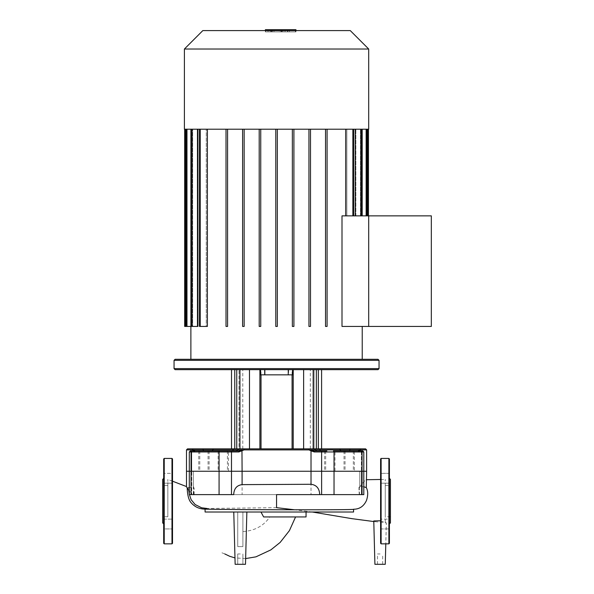 <?xml version="1.0" encoding="UTF-8"?>
<svg xmlns="http://www.w3.org/2000/svg" width="594" height="594" viewBox="0 0 594 594"><rect width="100%" height="100%" fill="white"/><g stroke="black" fill="none" stroke-linecap="round" stroke-linejoin="round"><path stroke-width="0.45" stroke-dasharray="2.97 2.23" d="M167.842 516.75L167.842 485.536L167.842 516.75L162.667 516.75L162.667 485.536L162.667 516.75M167.842 485.536L162.667 485.536M172.505 458.954L172.505 543.332M163.699 458.954L163.699 543.332M163.699 523.923L163.699 478.37L163.699 523.923M172.505 524.019L172.505 528.942L172.505 524.019M163.699 524.019L163.699 528.942L163.699 519.104L163.699 528.942L172.505 528.942L163.699 528.942L163.699 519.104L172.505 519.104L163.699 519.104L163.699 524.019M172.505 473.351L172.505 483.182L172.505 473.351L172.505 483.182L172.505 473.351L163.699 473.351L172.505 473.351M163.699 483.182L163.699 473.351L163.699 483.182L172.505 483.182L163.699 483.182L163.699 478.267L163.699 483.182M162.667 479.403L162.667 522.883M390.436 516.75L390.436 485.536L390.436 516.75L385.261 516.75L385.261 485.536L390.436 485.536M380.606 458.954L380.606 543.332L381.118 543.852L381.118 458.434M389.404 483.182L380.606 483.182L380.606 473.351L380.606 483.182L380.606 478.267L380.606 483.182L389.404 483.182L389.404 473.351L389.404 528.942L380.606 528.942L380.606 519.104L380.606 528.942L380.606 524.019L380.606 528.942L389.404 528.942L389.404 519.104L380.606 519.104L389.404 519.104L389.404 528.942L389.404 524.019M390.436 479.403L390.436 522.883M389.404 473.351L380.606 473.351L380.606 478.267L380.606 473.351L389.404 473.351M389.404 501.143L389.404 543.332M385.261 485.536L385.261 516.75M240.318 546.599L237.726 546.599L237.726 512.013L233.769 512.013L237.726 512.013L237.726 546.599L242.901 546.599L242.901 512.013L242.901 546.599L242.901 512.013L242.901 546.599L240.318 546.599M240.318 512.013L306.059 512.013L240.318 512.013M233.769 512.013L235.142 564.3L245.493 564.3L240.318 564.3L245.493 564.3L246.859 512.013M380.086 553.95L377.494 553.95L380.086 553.95M374.911 564.3L385.261 564.3M240.318 553.95L237.726 553.95L240.318 553.95M237.726 530.68L237.726 546.599L242.901 546.599L237.726 546.599L237.726 512.013L237.726 530.68M353.579 512.013L205.093 512.013M312.273 512.013L294.75 509.801M260.788 512.013L263.573 516.936L295.582 516.936M188.84 491.015L193.332 493.807L193.332 471.25L194.119 471.25L186.479 471.25L366.624 471.25L358.984 471.25L363.803 471.25L358.984 471.25L359.771 471.25L359.771 486.738L365.169 480.219L366.305 479.87L366.624 481.808M233.702 494.624L276.552 494.624M193.748 494.624L193.77 487.021L189.3 487.6M363.803 486.783L359.199 486.397L359.533 494.624L319.706 494.624L359.533 494.624M186.479 486.56L187.355 488.209M193.332 493.807L193.496 494.624M191.714 471.25L189.3 471.25L194.119 471.25L191.714 471.25L191.714 494.624L189.3 494.624L191.714 494.624L191.714 451.967A1.032 0.794 90 0 1 192.508 450.935L195.129 450.935A1.032 1.032 -90 0 0 194.097 451.967A1.032 1.032 -90 0 1 195.129 450.935L192.508 450.935A1.032 0.794 90 0 0 191.714 451.967L189.3 451.967L194.119 451.967L191.714 451.967L191.714 471.25M191.921 450.935A1.032 0.861 -90 0 0 191.068 451.967L189.3 451.967L190.34 450.935L238.907 450.935L241.966 450.363L242.092 450.831L242.092 494.624L189.3 494.624L189.3 471.25L193.332 471.25L193.332 486.924M242.092 494.624L311.018 494.624L311.018 450.831L311.137 450.363L314.196 450.935L320.597 450.935L316.528 450.935L315.548 449.896A1.032 1.032 90 0 0 316.58 450.935A1.032 1.032 -90 0 1 315.548 449.896L308.977 449.896L311.137 450.363M345.53 450.935L360.603 450.935A1.032 0.794 -90 0 1 361.39 451.967L363.803 451.967L363.803 471.25L361.39 471.25L363.803 471.25L363.803 494.624L311.018 494.624M359.244 494.624L359.006 489.226L359.771 486.738M380.606 520.782L385.261 522.601L385.261 479.403L385.261 522.601L375.519 521.755L373.774 520.953M353.571 509.229L353.497 512.013M276.552 507.67L207.039 508.479L207.076 512.013M189.434 494.624L189.3 493.948M385.261 522.601L385.261 522.601C386.701 522.98 386.701 522.98 385.261 522.601C386.701 522.98 386.701 522.98 385.261 522.601M306.059 516.936L263.573 516.936M242.901 531.563C254.648 530.806 263.632 525.928 269.839 516.936L263.625 516.936M167.842 501.121L167.842 479.403L167.842 501.121M368.696 129.202L184.407 129.202M368.696 49.02L184.407 49.02M202.836 30.591L350.267 30.591M190.882 359.303L362.229 359.303L190.882 359.303M362.229 326.433L342.003 326.433L368.696 326.433L368.696 215.86L368.696 326.433L431.333 326.433L431.333 215.86L342.003 215.86L345.738 215.86L342.003 215.86L342.003 326.433L362.229 326.433M327.086 129.202L345.738 129.202L327.086 129.202L327.086 326.433L327.086 129.202L327.086 326.433L325.534 326.433L327.086 326.433L325.534 326.433L325.534 129.202L325.534 326.433L325.534 129.202L310.499 129.202L325.534 129.202M310.499 326.433L310.499 129.202L310.499 326.433L308.947 326.433L310.499 326.433L310.499 129.202L308.947 129.202L308.947 326.433L308.947 129.202L293.911 129.202L308.947 129.202L308.947 326.433L310.499 326.433M293.911 326.433L293.911 129.202L293.911 326.433L292.359 326.433L293.911 326.433L293.911 129.202L292.359 129.202L292.359 326.433L292.359 129.202L277.331 129.202L292.359 129.202L292.359 326.433L293.911 326.433M277.331 326.433L277.331 129.202L277.331 326.433L275.779 326.433L277.331 326.433L275.779 326.433L275.779 129.202L275.779 326.433L275.779 129.202L260.744 129.202L277.331 129.202L277.331 326.433M260.744 326.433L260.744 129.202L260.744 326.433L259.192 326.433L260.744 326.433L259.192 326.433L259.192 129.202L259.192 326.433L259.192 129.202L244.156 129.202L260.744 129.202L260.744 326.433M244.156 326.433L244.156 129.202L244.156 326.433L242.604 326.433L244.156 326.433L242.604 326.433L242.604 129.202L242.604 326.433L242.604 129.202L227.569 129.202L244.156 129.202L244.156 326.433M227.569 326.433L227.569 129.202L227.569 326.433L226.017 326.433L227.569 326.433L226.017 326.433L226.017 129.202L226.017 326.433L226.017 129.202L207.373 129.202L227.569 129.202L227.569 326.433M200.23 129.202L200.23 326.433L200.23 129.202L200.23 326.433L207.373 326.433L206.259 326.433L206.259 129.202L206.259 326.433L200.23 326.433L207.373 326.433L207.373 129.202L197.891 129.202L207.373 129.202M191.699 129.202L191.699 326.433L191.699 129.202L191.699 326.433L197.891 326.433L197.238 326.433L197.238 129.202L197.238 326.433L190.919 326.433L197.891 326.433L197.891 129.202L190.919 129.202L197.891 129.202M191.699 326.433L192.656 326.433L192.656 129.202L192.656 326.433L186.189 326.433L190.882 326.433L190.882 129.202L192.352 129.202L192.352 326.433L192.352 129.202L190.882 129.202L190.882 326.433L184.667 326.433M352.873 215.86L345.738 215.86L353.653 215.86L346.844 215.86L353.653 215.86L352.873 215.86L352.873 129.202L353.653 129.202L345.738 129.202L353.653 129.202L346.844 129.202L352.873 129.202L352.873 215.86L352.873 129.202M355.212 215.86L346.844 215.86L361.404 215.86L355.212 215.86L355.212 129.202L346.844 129.202L346.844 215.86L346.844 129.202L355.212 129.202M361.404 215.86L355.865 215.86L362.184 215.86L361.404 215.86L361.404 129.202M360.447 215.86L366.142 215.86L360.447 215.86L360.447 129.202L366.914 129.202L360.447 129.202L360.447 215.86M366.142 215.86L360.751 215.86L366.914 215.86L366.142 215.86L366.142 129.202M362.221 215.86L367.664 215.86L362.221 215.86L362.221 129.202L368.436 129.202L362.221 129.202L362.221 215.86M367.664 215.86L368.436 215.86L367.664 215.86L367.664 129.202M355.865 215.86L355.865 129.202L355.865 215.86M360.751 215.86L360.751 129.202L360.751 215.86M360.447 129.202L355.865 129.202L360.447 129.202M362.221 129.202L360.751 129.202L362.221 129.202M345.738 215.86L345.738 129.202M192.352 326.433L186.969 326.433L192.352 326.433M200.23 326.433L199.458 326.433L199.458 129.202M277.331 129.202L275.779 129.202M260.744 129.202L259.192 129.202M244.156 129.202L242.604 129.202M227.569 129.202L226.017 129.202M192.656 129.202L186.189 129.202L192.656 129.202M190.882 129.202L184.667 129.202L190.882 129.202M292.359 129.202L293.911 129.202M308.947 129.202L310.499 129.202M200.252 471.25L209.088 471.25L200.252 471.25M200.252 450.935L209.088 450.935L200.252 450.935M326.151 471.25L334.994 471.25L326.151 471.25M361.182 450.935A1.032 0.861 -90 0 1 362.043 451.967L321.614 451.967A1.032 0.661 90 0 1 322.282 450.935L326.886 450.935M345.53 471.25L354.366 471.25L345.53 471.25M219.632 471.25L228.467 471.25L219.632 471.25M219.632 450.935L228.467 450.935L218.117 450.935L228.467 450.935L228.467 471.25M220.359 471.25L227.435 471.25L220.359 471.25M220.359 450.935L227.435 450.935L220.359 450.935M346.265 471.25L353.333 471.25L346.265 471.25M346.265 450.935L353.333 450.935L346.265 450.935M326.886 471.25L333.954 471.25L326.886 471.25M200.987 471.25L208.056 471.25L200.987 471.25M200.987 450.935L208.056 450.935L200.987 450.935M265.57 369.661L292.085 369.661L265.57 369.661M265.57 448.864L292.085 448.864L265.57 448.864M378.014 369.661L175.089 369.661M174.057 368.622L379.046 368.622M379.046 360.343L174.057 360.343M175.089 359.303L378.014 359.303M264.679 369.661L292.538 369.661L260.566 369.661L292.538 369.661L264.478 369.661L265.058 369.661L264.679 369.661L264.679 374.836L260.566 374.836L265.058 374.836L264.679 374.836L264.679 369.661M236.746 369.661L259.905 369.661L236.746 369.661L236.746 448.864L238.981 448.864L238.981 369.661L238.981 448.864L234.764 448.864L239.931 448.864L236.746 448.864L236.746 369.661L236.746 448.864M314.122 369.661L293.206 369.661L321.592 369.661L314.122 369.661L314.122 448.864L318.339 448.864L313.172 448.864L316.357 448.864L314.122 448.864L314.122 369.661M293.206 369.661L293.206 448.864L321.592 448.864M241.966 450.363L244.127 449.896L237.555 449.896A1.032 1.032 -90 0 1 236.523 450.935L236.523 450.935A1.032 1.032 -90 0 0 237.555 449.896L203.23 449.896L203.118 448.864L259.905 448.864L242.775 448.864L259.905 448.864L259.905 369.661M239.931 369.661L239.931 448.864L249.48 448.864L249.48 369.661M303.623 369.661L303.623 448.864L313.172 448.864L313.172 369.661M316.357 369.661L316.357 448.864L316.357 369.661L316.357 448.864L318.339 448.864L318.339 369.661M238.981 448.864L231.519 448.864L238.981 448.864M193.332 450.831L194.097 451.967L192.515 449.896L193.525 450.363A1.032 0.891 -43.6 0 0 193.332 450.831L193.332 450.935M193.525 450.363L195.129 450.935L203.334 450.935L195.129 450.935M238.536 448.864L236.464 450.935L238.907 450.935L238.84 451.967L191.068 451.967L191.068 471.25L189.3 471.25L189.3 451.967M359.771 486.182L359.771 471.25L363.803 471.25L321.614 471.25L321.614 451.967L314.263 451.967L308.977 449.896L244.127 449.896L238.84 451.967M213.684 448.864A1.032 0.854 90 0 0 212.83 449.896A1.032 0.854 90 0 1 211.976 450.935L232.506 450.935A1.032 0.587 90 0 0 233.093 449.896A1.032 0.587 90 0 1 233.672 448.864M359.578 450.363L360.588 449.896L349.881 449.896L349.769 450.935L341.127 450.935L357.974 450.935A1.032 1.032 90 0 1 359.006 451.967L359.771 450.831L358.984 451.967L361.39 451.967L358.984 451.967L357.952 450.935A1.032 1.032 -90 0 1 359.006 451.967L357.952 450.935L359.578 450.363A1.032 0.891 -136.4 0 1 359.771 450.831L359.771 450.935M349.769 450.935L354.366 450.935L354.366 471.25M334.028 494.624L334.028 451.967A1.032 0.579 90 0 0 333.457 450.935L334.994 450.935L334.994 471.25M314.263 451.967L314.196 450.935M359.622 448.864A1.032 0.965 -90 0 1 360.588 449.896L359.771 450.831M231.489 494.624L231.489 471.25L321.614 471.25L321.614 494.624M341.127 450.935A1.032 0.854 90 0 1 340.273 449.896A1.032 0.854 90 0 0 339.419 448.864L349.985 448.864L349.881 449.896L315.496 449.896L316.528 450.935M261.026 448.864L292.085 448.864M314.456 448.864L315.496 449.896L314.516 448.864A1.032 1.032 -90 0 1 315.548 449.896A1.032 1.032 -90 0 0 314.516 448.864M187.511 448.864L193.481 448.864A1.032 0.965 90 0 0 192.515 449.896L186.479 449.896M238.588 448.864A1.032 1.032 -90 0 0 237.555 449.896A1.032 1.032 -90 0 1 238.588 448.864L236.575 450.935L238.647 448.864M230.828 450.935A1.032 0.661 -90 0 1 231.489 451.967L231.489 471.25L191.068 471.25L191.068 494.624M288.625 369.661L288.625 374.836L264.478 374.836L288.625 374.836L288.045 374.836L288.625 374.836L288.625 369.661M288.424 374.836L292.538 374.836L288.424 374.836L288.424 369.661L288.424 374.836M264.478 369.661L264.478 374.836L264.478 369.661M292.538 369.661L292.538 374.836L260.566 374.836L260.566 369.661M281.853 31.883L282.818 31.883L282.818 29.7L270.285 29.7L282.818 29.7L282.818 31.883L276.574 31.883L281.853 31.883L281.853 29.7L281.853 31.883M270.285 31.883L276.574 31.883L270.285 31.883L270.285 29.7M265.384 29.7L295.478 29.7L295.478 31.883L265.629 31.883L265.629 29.7L287.489 29.7L265.622 29.7L282.863 29.7L265.629 29.7L279.343 29.7L265.629 29.7L265.629 31.883L270.248 31.883L270.248 29.7L270.248 31.883L295.478 31.883L295.478 30.591M285.038 29.7L285.038 31.883L287.726 31.883L276.574 31.883L285.038 31.883L285.038 30.591M287.726 31.883L287.726 30.591M268.065 30.591L268.065 31.883L265.384 31.883L276.574 31.883L268.065 31.883L268.065 29.7M265.384 31.883L265.384 30.591M292.642 29.7L289.337 29.7L292.642 29.7M289.337 31.883L292.642 31.883L289.337 31.883L289.337 29.7M295.946 31.883L292.642 31.883L295.946 31.883L295.946 30.591M279.343 31.883L265.622 31.883L287.489 31.883L265.629 31.883L265.629 29.7L265.629 31.883L279.343 31.883L279.343 29.7M287.474 31.883L287.474 29.7M273.975 31.883L273.975 29.7L273.975 31.883M287.489 31.883L287.489 29.7L287.489 31.883M265.622 31.883L265.622 29.7L265.629 31.883M282.863 31.883L282.863 29.7M171.985 458.434L171.985 543.852M164.219 458.434L164.219 543.852M388.884 458.434L388.884 543.852M361.39 494.624L361.39 471.25L361.39 494.624M219.075 494.624L219.075 451.967A1.032 0.579 -90 0 1 219.654 450.935M362.043 494.624L362.043 451.967L363.803 451.967L361.39 451.967L361.39 471.25L361.39 451.967A1.032 0.794 90 0 0 360.603 450.935M186.969 129.202L186.969 326.433M185.447 129.202L185.447 326.433M203.334 450.935L203.23 449.896L192.515 449.896M320.018 449.896A1.032 0.587 90 0 0 320.597 450.935M366.624 449.896L360.588 449.896M308.977 449.896A1.032 0.371 90 0 0 308.605 448.864M244.127 449.896A1.032 0.371 90 0 1 244.505 448.864M276.574 30.591L276.574 29.7M271.25 31.883L271.25 29.7L271.25 31.883M271.881 31.883L271.881 29.7M272.215 31.883L272.215 29.7M281.259 31.883L281.259 29.7M280.903 31.883L280.903 29.7M377.494 564.3L377.494 553.95M237.726 564.3L237.726 553.95L237.726 564.3M194.119 494.624L194.119 488.283M358.984 487.407L358.984 489.983M366.008 479.737L366.624 479.722M380.606 479.477L385.261 479.403M375.519 521.755L373.789 521.547M385.261 522.883L386.345 522.883L385.796 543.852M242.901 564.3L242.901 553.95L242.901 564.3M382.67 564.3L382.67 553.95M172.505 481.185L167.842 479.403M245.641 558.575L234.972 557.914M221.956 552.814L224.829 553.964M366.914 129.202L366.914 215.86M362.184 129.202L362.184 215.86M353.653 129.202L353.653 215.86M190.919 326.433L190.919 129.202M186.189 326.433L186.189 129.202M209.088 450.935L209.088 471.25M227.435 450.935L227.435 471.25M353.333 450.935L353.333 471.25M333.954 450.935L333.954 471.25M208.056 450.935L208.056 471.25M261.026 374.836L261.026 369.661M310.328 448.864L310.328 369.661M242.775 448.864L242.775 369.661M234.764 369.661L234.764 448.864M292.085 374.836L292.085 369.661M194.119 451.967L195.159 450.935L194.119 451.967M363.803 451.967L362.763 450.935M314.568 448.864L316.639 450.935M199.77 450.935L199.77 471.25M325.675 450.935L325.675 471.25M345.047 450.935L345.047 471.25M219.149 450.935L219.149 471.25M218.117 450.935L218.117 471.25M344.015 450.935L344.015 471.25M324.636 450.935L324.636 471.25M198.738 450.935L198.738 471.25M288.045 369.661L288.045 374.836L288.045 369.661M265.058 369.661L265.058 374.836L265.058 369.661"/><path stroke-width="0.89" d="M164.219 543.852L171.985 543.852L172.505 543.332L172.505 458.954L171.985 458.434L164.219 458.434L163.699 458.954L163.699 543.332L164.219 543.852L164.219 458.434M163.699 523.923L162.667 522.883L162.667 479.403L163.699 478.37M380.606 543.332L380.606 458.954L381.118 458.434L388.884 458.434L389.404 458.954L389.404 483.182M381.118 458.434L381.118 543.852L388.884 543.852L388.884 458.434M389.404 524.019L389.404 458.954M389.404 523.923L390.436 522.883L390.436 479.403L389.404 478.37M388.884 543.852L389.404 543.332L389.404 501.143M246.859 512.013L245.493 564.3L235.142 564.3L233.769 512.013M189.3 487.6L187.266 488.253C187.192 488.268 187.318 498.685 191.068 502.65C194.706 506.905 199.376 509.065 205.078 509.125L205.093 512.013L353.579 512.013L353.571 509.229C359.496 509.221 363.803 506.281 366.505 500.4C368.161 495.307 368.094 491.038 366.298 487.6L363.803 486.783M205.078 509.125C231.408 509.808 359.726 510.142 353.571 509.229L353.571 509.251M294.75 509.801L276.552 507.67L276.552 494.624L319.706 494.624C319.438 488.454 316.543 485.001 311.018 484.281L242.092 484.63C236.768 485.335 233.977 488.662 233.702 494.624L219.075 494.624L219.075 471.25L186.479 471.25L186.479 449.896L192.515 449.896L193.414 450.935M187.355 488.209L189.3 491.253M187.266 488.253L186.479 486.568L186.479 471.25L231.489 471.25L219.075 471.25L219.075 451.967A1.032 0.579 -90 0 1 219.654 450.935L190.34 450.935L189.3 451.967L191.068 451.967A1.032 0.861 -90 0 1 191.921 450.935M326.886 450.935L314.196 450.935L308.977 449.896L360.588 449.896L359.578 450.363A1.032 0.891 43.6 0 1 359.771 450.831L360.588 449.896L366.624 449.896L366.624 471.25L363.803 471.25L366.624 471.25L366.298 487.6M385.796 543.852L385.261 564.3L374.911 564.3L373.774 520.953L380.606 520.782M189.3 451.967L189.3 494.624L191.068 494.624L191.068 451.967L238.84 451.967L244.127 449.896L308.977 449.896L311.018 450.831L311.018 471.25L363.803 471.25L231.489 471.25L242.092 471.25L241.966 450.363L238.907 450.935L219.654 450.935M319.706 494.624L363.803 494.624L363.803 451.967L362.763 450.935L333.457 450.935A1.032 0.579 90 0 1 334.028 451.967L363.803 451.967M191.068 494.624L219.075 494.624M207.046 509.169L207.039 508.479L201.618 507.781L195.144 504.544L191.142 499.717L189.434 494.624M189.3 493.948L188.84 491.015M306.059 512.013L306.059 516.936L263.625 516.936L260.966 512.013M184.407 49.02L184.407 129.202L368.696 129.202L368.696 49.02L350.267 30.591L202.836 30.591L184.407 49.02L368.696 49.02M190.882 359.303L190.882 326.433M362.229 359.303L362.229 326.433M342.003 326.433L342.003 215.86L431.333 215.86L431.333 326.433L368.696 326.433L368.696 215.86L368.696 326.433L342.003 326.433M345.738 129.202L345.738 215.86M199.458 129.202L199.458 326.433L207.373 326.433L207.373 129.202M184.667 129.202L184.667 326.433L197.891 326.433L197.891 129.202M355.212 129.202L355.212 215.86M227.569 129.202L227.569 326.433L226.017 326.433L226.017 129.202M244.156 129.202L244.156 326.433L242.604 326.433L242.604 129.202M260.744 129.202L260.744 326.433L259.192 326.433L259.192 129.202M275.779 129.202L275.779 326.433L277.331 326.433L277.331 129.202M292.359 129.202L292.359 326.433L293.911 326.433L293.911 129.202M308.947 129.202L308.947 326.433L310.499 326.433L310.499 129.202M325.534 129.202L325.534 326.433L327.086 326.433L327.086 129.202M174.057 368.622L175.089 369.661L378.014 369.661L379.046 368.622L174.057 368.622L174.057 360.343L379.046 360.343L378.014 359.303L175.089 359.303L174.057 360.343M292.085 374.836L292.085 448.864L293.206 448.864L293.206 369.661M259.905 369.661L259.905 448.864L261.026 448.864L261.026 374.836M249.48 369.661L249.48 448.864L239.931 448.864L239.931 369.661M318.339 369.661L318.339 448.864L316.357 448.864L316.357 369.661M313.172 369.661L313.172 448.864L303.623 448.864L303.623 369.661M195.129 450.935L193.525 450.363A1.032 0.891 136.4 0 0 193.332 450.831L193.332 450.935M193.525 450.363L192.515 449.896L244.127 449.896L241.966 450.363M238.84 451.967L238.907 450.935L236.464 450.935L238.588 448.864M311.018 484.281L311.018 471.25L242.092 471.25L242.092 484.63M359.578 450.363L357.974 450.935L354.366 450.935M360.603 450.935L362.763 450.935M314.516 448.864L316.639 450.935L314.196 450.935L314.263 451.967L334.028 451.967L334.028 494.624M311.137 450.363L311.018 450.831L314.263 451.967M316.639 450.935L314.196 450.935M316.528 450.935L322.282 450.935A1.032 0.661 90 0 0 321.614 451.967L321.614 494.624M333.954 450.935L341.127 450.935L333.954 450.935M334.994 450.935L345.53 450.935M238.647 448.864L213.684 448.864A1.032 0.854 90 0 0 212.83 449.896A1.032 0.854 90 0 1 211.976 450.935L219.632 450.935M228.467 450.935L232.506 450.935A1.032 0.587 90 0 0 233.093 449.896A1.032 0.587 90 0 1 233.672 448.864M321.592 369.661L321.592 448.864L339.419 448.864L314.456 448.864M349.769 450.935L349.985 448.864L365.592 448.864L339.419 448.864A1.032 0.854 90 0 1 340.273 449.896A1.032 0.854 -90 0 0 341.127 450.935M314.568 448.864L238.536 448.864M192.515 449.896A1.032 0.965 -90 0 1 193.481 448.864L203.118 448.864L187.511 448.864L186.479 449.896M213.684 448.864L203.118 448.864L203.334 450.935M260.566 369.661L260.566 374.836L292.538 374.836L292.538 369.661M287.726 30.591L287.726 29.7L265.384 29.7L265.384 30.591M285.038 30.591L285.038 29.7M295.478 30.591L295.478 29.7L287.726 29.7M295.946 30.591L295.946 29.7L295.478 29.7M171.985 543.852L171.985 458.434M362.043 494.624L362.043 451.967A1.032 0.861 90 0 0 361.182 450.935M230.828 450.935A1.032 0.661 -90 0 1 231.489 451.967L231.489 494.624M361.404 129.202L361.404 215.86M366.142 129.202L366.142 215.86M367.664 129.202L367.664 215.86M185.447 129.202L185.447 326.433M186.969 129.202L186.969 326.433M191.699 129.202L191.699 326.433M200.23 129.202L200.23 326.433M352.873 129.202L352.873 215.86M236.746 369.661L236.746 448.864M320.018 449.896A1.032 0.587 90 0 0 319.431 448.864A1.032 0.587 90 0 1 320.018 449.896A1.032 0.587 -90 0 0 320.597 450.935M359.622 448.864A1.032 0.965 90 0 1 360.588 449.896M308.605 448.864A1.032 0.371 90 0 1 308.977 449.896M244.505 448.864A1.032 0.371 90 0 0 244.127 449.896M276.574 30.591L276.574 29.7M268.065 30.591L268.065 29.7M366.624 479.722L380.606 479.477M373.789 521.547L351.982 518.673L312.273 512.013M186.479 486.56L172.505 481.185M295.582 516.936L289.419 530.628L280.153 542.426L270.834 549.896L255.955 556.838L245.641 558.575M234.972 557.914L229.7 556.288L224.799 553.95M362.184 215.86L362.184 129.202M366.914 215.86L366.914 129.202M368.436 129.202L368.436 215.86M353.653 215.86L353.653 129.202M190.919 129.202L190.919 326.433M186.189 129.202L186.189 326.433M379.046 368.622L379.046 360.343M234.764 369.661L234.764 448.864M231.519 448.864L231.519 369.661M366.624 449.896L365.592 448.864"/></g></svg>
